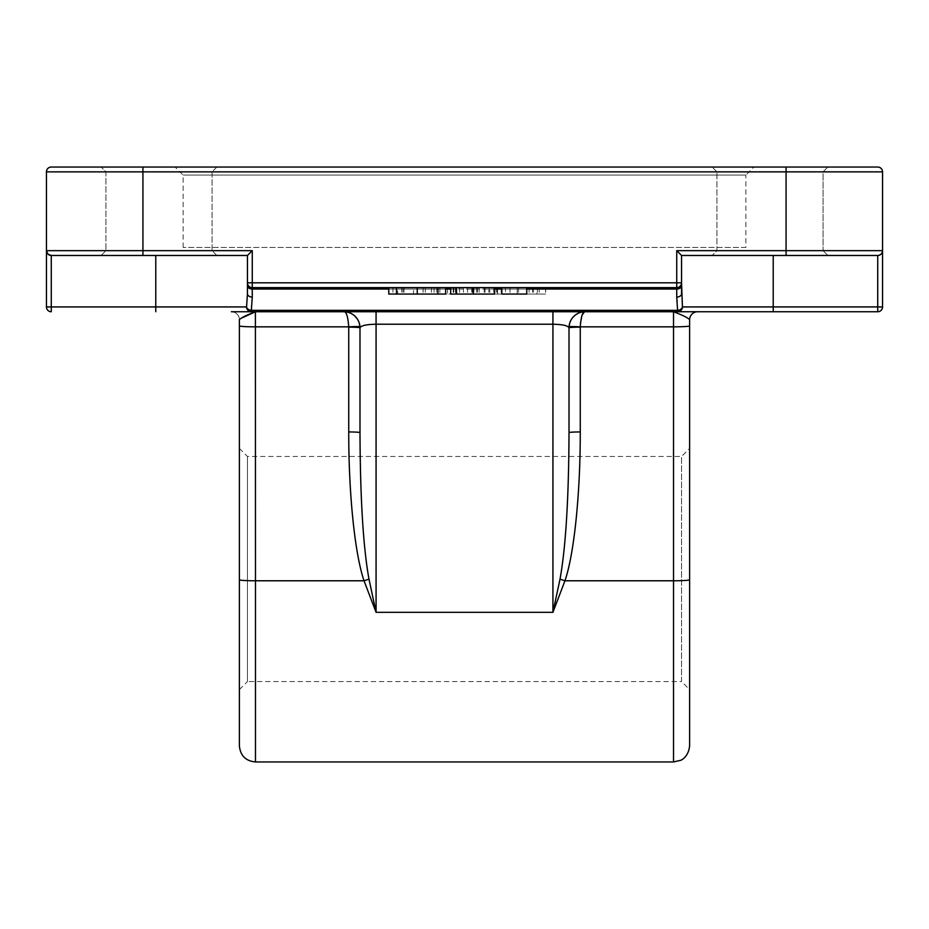 <?xml version="1.0" encoding="UTF-8"?>
<svg xmlns="http://www.w3.org/2000/svg" width="929" height="929" viewBox="0 0 929 929"><rect width="100%" height="100%" fill="white"/><g stroke="black" fill="none" stroke-linecap="round" stroke-linejoin="round"><path stroke-width="0.7" stroke-dasharray="4.64 3.48" d="M697.644 311.749A8.036 8.036 0 0 0 689.608 319.785C688.273 317.939 682.92 315.268 673.525 311.749L697.644 311.749M877.731 311.749L877.731 306.93L882.55 306.93A4.819 4.819 0 0 1 877.731 311.749L251.341 311.749A4.819 4.773 90 0 1 246.568 306.93A4.819 3.391 -172.1 0 0 251.341 310.332L251.341 311.749L585.096 311.749L255.475 311.749L255.475 761.954M231.356 311.749A8.036 8.036 0 0 1 239.392 319.785A8.036 8.036 0 0 0 231.356 311.749L255.475 311.749M242.248 317.799L239.392 319.785M560.001 579.197A11.253 0.65 18.6 0 1 564.96 580.776L552.929 612.327L560.001 579.197C565.738 547.645 568.745 498.792 569.012 432.635A11.253 0.685 0 0 1 580.265 431.95C580.346 493.926 574.168 553.951 564.96 580.776L673.525 580.776L673.525 311.749M569.64 323.397L572.427 317.927L575.841 314.664L580.172 312.504L585.096 311.749A16.083 16.083 0 0 0 569.012 327.832L569.047 326.845L569.012 327.832A11.253 0.685 0 0 1 580.265 327.147L580.265 431.95M569.256 325.034L569.047 326.845A11.253 0.685 3.5 0 1 580.277 326.845L580.265 327.147M584.945 311.749L581.821 316.011M580.451 323.385L580.277 326.845L673.525 326.845A16.083 0.975 0 0 0 689.608 325.87M569.012 327.832L569.012 432.635L569.012 327.832C568.037 325.638 562.684 324.442 552.929 324.221L376.071 324.221C366.316 324.442 360.963 325.638 359.987 327.832L359.987 432.635C360.255 498.792 363.262 547.645 368.999 579.197L376.071 612.327L364.04 580.776A11.253 0.65 -18.6 0 1 368.999 579.197M239.392 745.882L239.392 579.801A16.083 0.975 180 0 0 255.475 580.776L364.04 580.776C354.832 553.951 348.654 493.926 348.735 431.95A11.253 0.685 0 0 1 359.987 432.635L359.987 327.832A11.253 0.685 0 0 0 348.735 327.147L348.723 326.845A11.253 0.685 -3.5 0 1 359.953 326.845L359.616 324.384M239.392 579.801L239.392 325.87A16.083 0.975 180 0 0 255.475 326.845L348.723 326.845C347.957 316.522 346.354 311.482 343.904 311.749L350.419 313.131L355.923 317.161M357.05 318.577L359.418 323.606M584.039 311.784L580.184 312.504L574.308 315.895M572.427 317.927L569.779 322.932M359.221 322.92L357.363 319.03M354.692 315.906L348.828 312.504L344.996 311.784M344.02 311.749L343.904 311.749A16.083 16.083 0 0 1 359.987 327.832L359.987 432.635M239.392 569.012L239.392 448.417L239.392 569.012M239.392 689.608L247.439 681.561L247.439 456.464L247.439 681.561L681.561 681.561L681.561 456.464L681.561 681.561L689.608 689.608L689.608 448.417L689.608 745.882M239.392 448.417L247.439 456.464L681.561 456.464L689.608 448.417L689.608 569.012M51.269 167.046L877.731 167.046A4.819 4.819 0 0 1 882.55 171.865L882.55 306.93M882.55 171.865L46.45 171.865L46.45 250.656L47.867 254.058L51.269 255.475A4.819 4.819 0 0 1 46.45 250.656L252.258 250.656L252.258 287.63A4.819 4.819 0 0 1 247.439 282.811L681.561 282.811A4.819 4.819 0 0 1 676.742 287.63A4.819 4.819 0 0 0 681.561 282.811L681.561 285.633A4.819 3.414 180 0 1 676.742 289.047L676.742 250.656L681.561 255.475L681.561 282.811A4.819 4.819 0 0 1 676.742 287.63L252.258 287.63A4.819 4.819 0 0 1 247.439 282.811L247.439 255.475L252.258 250.656M46.45 306.93L51.269 306.93L51.269 311.749A4.819 4.819 0 0 1 46.45 306.93L46.45 250.656M676.742 250.656L786.073 250.656L786.073 167.046L827.878 167.046L101.122 167.046L142.927 167.046L142.927 255.475L51.269 255.475L51.269 306.93L155.782 306.93L155.782 311.749M101.122 255.475L105.941 250.656L105.941 171.865L101.122 167.046L105.941 171.865L105.941 250.656L101.122 255.475L216.887 255.475L212.067 250.656L212.067 171.865L105.941 171.865L212.067 171.865L216.887 167.046L101.122 167.046L216.887 167.046L212.067 171.865L105.941 171.865L212.067 171.865L212.067 250.656L105.941 250.656L212.067 250.656L105.941 250.656L212.067 250.656L216.887 255.475L51.269 255.475M773.218 255.475L773.218 306.93L877.731 306.93L877.731 255.475L773.218 255.475L877.731 255.475L881.133 254.058L882.55 250.656L881.133 254.058L877.731 255.475A4.819 4.819 0 0 0 882.55 250.656L786.073 250.656L786.073 255.475L681.561 255.475L773.218 255.475L681.561 255.475L681.561 293.669L682.432 306.93A4.819 4.773 -90 0 1 677.659 311.749L677.659 310.332A4.819 3.391 172.1 0 0 682.432 306.93L773.218 306.93L773.218 311.749M252.258 287.63L676.742 287.63L252.258 287.63L252.258 289.047A4.819 3.414 180 0 1 247.439 285.633L247.439 255.475L142.927 255.475M252.258 297.083L251.341 310.332L677.659 310.332L676.742 289.047L252.258 289.047L252.258 297.083A4.819 3.414 0 0 1 247.439 293.669L247.439 255.475L155.782 255.475L247.439 255.475M155.782 255.475L155.782 306.93L246.568 306.93L247.439 293.669M676.742 297.083A4.819 3.414 180 0 0 681.561 293.669M882.55 250.656A4.819 4.819 0 0 1 877.731 255.475L786.073 255.475M681.561 282.811L681.561 255.475M401.7 287.63L434.064 287.63L392.944 287.63L413.486 287.63L401.7 287.63L401.7 294.063L425.308 294.063L401.7 294.063M494.425 287.63L450.693 287.63L494.425 287.63L494.425 294.063L459.611 294.063L517.256 294.063L517.256 287.63L488.793 287.63L517.256 287.63L517.256 294.063L545.66 294.063L450.693 294.063M447.511 287.63L484.206 287.63L439.858 287.63L447.511 287.63L447.511 294.063L484.206 294.063L439.858 294.063L447.511 294.063L447.511 287.63M526.743 287.63L526.743 294.063L526.743 287.63L501.823 287.63L526.743 287.63L526.743 294.063L501.823 294.063L510.009 294.063L501.823 294.063L501.823 287.63M388.775 287.63L445.641 287.63L388.775 287.63M823.059 171.865L716.933 171.865L823.059 171.865L827.878 167.046L823.059 171.865L823.059 250.656L716.933 250.656L823.059 250.656L716.933 250.656L823.059 250.656L827.878 255.475L712.113 255.475L827.878 255.475L712.113 255.475L827.878 255.475L823.059 250.656L823.059 171.865L716.933 171.865L823.059 171.865M518.556 287.63L518.556 294.063L518.556 287.63M510.009 287.63L510.009 294.063L510.009 287.63M493.798 287.63L493.798 294.063M459.611 287.63L459.611 294.063M479.155 287.63L479.155 294.063M489.78 287.63L489.78 294.063L489.78 287.63M493.961 287.63L493.961 294.063M453.201 287.63L453.201 294.063L453.201 287.63M453.828 287.63L453.828 294.063M485.043 287.63L485.043 294.063M397.693 287.63L436.723 287.63L397.693 287.63L397.693 294.063L436.723 294.063L397.693 294.063M436.723 287.63L436.723 294.063M445.641 294.063L388.775 294.063M437.931 287.63L437.931 294.063M396.497 287.63L396.497 294.063M455.802 287.63L455.802 294.063L455.802 287.63L477.436 287.63L455.802 287.63L455.802 294.063L455.802 287.63M477.436 287.63L477.436 294.063M484.206 287.63L484.206 294.063L484.206 287.63M455.442 287.63L455.442 294.063M439.858 287.63L439.858 294.063L439.858 287.63M505.527 294.063L536.846 294.063L505.527 294.063L505.527 287.63L536.846 287.63L536.846 294.063M536.846 287.63L505.527 287.63M532.572 287.63L532.572 294.063M497.596 287.63L529.077 287.63L497.596 287.63L497.596 294.063L529.077 294.063L497.596 294.063M529.077 287.63L529.077 294.063M501.985 287.63L501.985 294.063M533.455 287.63L533.455 294.063M539.192 287.63L539.192 294.063M545.555 287.63L545.555 294.063M537.415 287.63L537.415 294.063M545.66 287.63L545.66 294.063M501.149 287.63L501.149 294.063M496.191 287.63L496.191 294.063M497.189 287.63L497.189 294.063M488.793 287.63L488.793 294.063M425.308 287.63L425.308 294.063M413.486 294.063L434.064 294.063L392.944 294.063L413.486 294.063L413.486 287.63M434.064 287.63L434.064 294.063M392.944 287.63L392.944 294.063M745.882 247.439L183.118 247.439L745.882 247.439L745.882 175.082L183.118 175.082L745.882 175.082L753.918 167.046M376.071 311.749L376.071 612.327L552.929 612.327L552.929 311.749M673.525 761.954L673.525 580.776A16.083 0.975 0 0 0 689.608 579.801M348.735 431.95L348.735 327.147M388.775 289.047L445.641 289.047M450.693 289.047L494.425 289.047M501.823 289.047L526.743 289.047M473.941 287.63L473.941 294.063M467.531 287.63L467.531 294.063M472.327 287.63L472.327 294.063M471.758 287.63L471.758 294.063M476.647 287.63L476.647 294.063M463.466 287.63L463.466 294.063M431.462 287.63L431.462 294.063M417.179 287.63L417.179 294.063M402.954 287.63L402.954 294.063M417.237 287.63L417.237 294.063M517.198 287.63L517.198 294.063L517.198 287.63M403.999 287.63L403.999 294.063M423.125 287.63L423.125 294.063M423.067 287.63L423.067 294.063M404.045 287.63L404.045 294.063M569.047 326.845L569.384 324.384L569.047 326.845M575.841 314.664L580.172 312.504L575.841 314.664M345.936 311.877L350.419 313.131M352.846 314.466L354.077 315.372M357.061 318.577L358.013 320.11M358.594 321.26L357.363 319.019M353.159 314.664L348.828 312.504M716.933 171.865L712.113 167.046L716.933 171.865L716.933 250.656L712.113 255.475L716.933 250.656L716.933 171.865M183.118 247.439L183.118 175.082L175.082 167.046"/><path stroke-width="1.39" d="M580.265 431.95L580.265 327.147A11.253 0.685 -0 0 0 569.012 327.832L569.012 432.635A11.253 0.685 0 0 1 580.265 431.95C580.346 493.926 574.168 553.951 564.96 580.776A11.253 0.65 18.6 0 0 560.001 579.197L552.929 612.327L564.96 580.776L673.525 580.776L673.525 761.954L680.597 760.317C680.492 760.549 688.459 757.437 689.608 745.882L689.608 319.785C688.273 317.939 682.92 315.268 673.525 311.749L697.644 311.749A8.036 8.036 0 0 0 689.608 319.785L689.608 448.417M231.356 311.749L251.341 311.749L251.341 310.332A4.819 3.391 -172.1 0 1 246.568 306.93A4.819 4.773 90 0 0 251.341 311.749L877.731 311.749A4.819 4.819 0 0 0 882.55 306.93L877.731 306.93L877.731 311.749M239.392 319.785L239.392 325.87L239.392 319.785C240.727 317.939 246.08 315.268 255.475 311.749L242.248 317.799M569.256 325.034L569.64 323.397M581.821 316.011L580.451 323.385M368.999 579.197C363.262 547.645 360.255 498.792 359.987 432.635A11.253 0.685 0 0 0 348.735 431.95C348.654 493.926 354.832 553.951 364.04 580.776L376.071 612.327L368.999 579.197A11.253 0.65 -18.6 0 0 364.04 580.776L255.475 580.776L255.405 311.749M357.061 318.577L355.923 317.161L357.05 318.577M359.221 322.92L359.953 326.845A11.253 0.685 -3.5 0 0 348.723 326.845L348.735 327.147A11.253 0.685 0 0 1 359.987 327.832C360.963 325.638 366.316 324.442 376.071 324.221L552.929 324.221C562.684 324.442 568.037 325.638 569.012 327.832L569.012 432.635C568.745 498.792 565.738 547.645 560.001 579.197M580.265 327.147L580.277 326.845A11.253 0.685 3.5 0 0 569.047 326.845L569.779 322.932M689.608 325.87A16.083 0.975 180 0 1 673.525 326.845L580.277 326.845C581.031 316.51 582.646 311.482 585.096 311.749A16.083 16.083 0 0 0 569.012 327.832M585.038 311.749L584.039 311.784M574.308 315.895L572.427 317.927M357.363 319.03L354.692 315.906M344.996 311.784L343.927 311.749C346.354 311.482 347.969 316.51 348.723 326.845L255.475 326.845A16.083 0.975 0 0 1 239.392 325.87L239.392 745.882C240.344 755.649 245.709 761.002 255.475 761.954L255.475 580.776A16.083 0.975 0 0 1 239.392 579.801M359.987 432.635L359.987 327.832A16.083 16.083 0 0 0 343.904 311.749L343.962 311.749M689.608 569.012L689.608 689.608M247.439 255.475L51.269 255.475A4.819 4.819 0 0 1 46.45 250.656L46.45 306.93A4.819 4.819 0 0 0 51.269 311.749L51.269 255.475L47.867 254.058L46.45 250.656L46.45 171.865A4.819 4.819 0 0 1 51.269 167.046A4.819 4.819 0 0 0 46.45 171.865A4.819 4.819 0 0 1 51.269 167.046L786.073 167.046L142.927 167.046L142.927 171.865L786.073 171.865L786.073 167.046L877.731 167.046A4.819 4.819 0 0 1 882.55 171.865L882.55 250.656L676.742 250.656L676.742 287.63A4.819 4.819 0 0 0 681.561 282.811L247.439 282.811A4.819 4.819 0 0 0 252.258 287.63L252.258 250.656L247.439 255.475L247.439 285.633A4.819 3.414 180 0 0 252.258 289.047L252.258 287.63L676.742 287.63L676.742 297.083A4.819 3.414 0 0 0 681.561 293.669L681.561 255.475L676.742 250.656M676.742 297.083L677.659 311.749A4.819 4.773 -90 0 0 682.432 306.93A4.819 3.391 172.1 0 1 677.659 310.332L251.341 310.332L252.258 297.083A4.819 3.414 180 0 1 247.439 293.669L247.439 282.811A4.819 4.819 0 0 0 252.258 287.63M247.439 293.669L246.568 306.93L46.45 306.93M681.561 255.475L877.731 255.475L877.731 306.93L682.432 306.93L681.561 282.811M526.743 289.047L676.742 289.047A4.819 3.414 180 0 0 681.561 285.633L681.561 293.669M882.55 306.93L882.55 250.656A4.819 4.819 0 0 1 877.731 255.475M142.927 255.475L142.927 250.656L46.45 250.656A4.819 4.819 0 0 0 51.269 255.475L101.122 255.475M526.743 287.63L526.743 294.063L501.823 294.063L501.823 287.63M494.425 287.63L494.425 294.063L450.693 294.063L450.693 287.63M388.775 287.63L388.775 294.063L445.641 294.063L445.641 287.63M376.071 311.749L376.071 612.327L552.929 612.327L552.929 311.749M673.525 311.749L673.525 580.776A16.083 0.975 180 0 0 689.608 579.801M348.735 327.147L348.735 431.95M46.45 171.865L142.927 171.865L142.927 250.656L252.258 250.656M786.073 255.475L786.073 171.865L882.55 171.865M773.218 255.475L773.218 311.749M155.782 255.475L155.782 311.749M252.258 297.083L252.258 289.047L388.775 289.047M445.641 289.047L450.693 289.047M494.425 289.047L501.823 289.047M456.534 287.63L456.534 294.063M473.314 287.63L473.314 294.063M396.497 287.63L396.497 294.063M417.237 287.63L417.237 294.063M437.977 287.63L437.977 294.063M255.475 761.954L673.525 761.954M357.363 319.019L356.573 317.927"/></g></svg>
